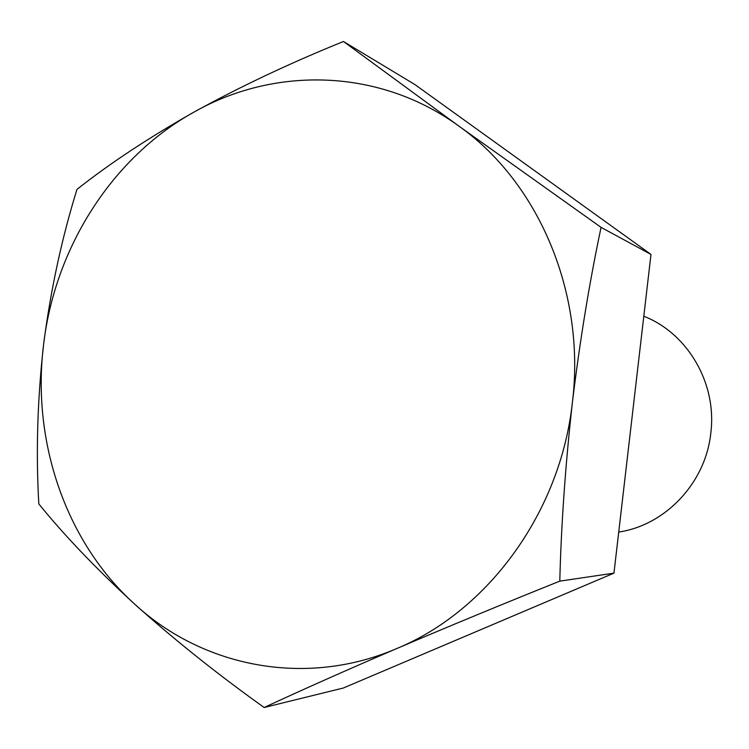<?xml version="1.0" encoding="UTF-8"?>
<svg xmlns="http://www.w3.org/2000/svg" width="749" height="749" viewBox="0 0 749 749"><rect width="100%" height="100%" fill="white"/><g stroke="black" fill="none" stroke-linecap="round" stroke-linejoin="round"><path stroke-width="1.12" d="M618.73 532.052C665.561 525.161 705.708 482.702 710.81 433.044C717.149 383.516 687.751 333.342 643.803 316.237M343.463 41.495C290.228 63.01 240.382 86.547 193.925 112.116C148.274 138.013 109.288 163.778 76.969 189.403C61.755 238.463 50.642 290.106 43.611 344.353C54.977 247.741 112.032 157.468 193.925 112.116C275.136 66.006 379.659 68.402 458.828 126.075L343.463 41.495L414.815 84.506L650.984 254.426L613.955 573.135L343.342 688.013L264.144 707.505C302.1 689.866 346.45 670.158 397.195 648.362C306.172 687.797 203.101 667.256 134.717 604.19C174.133 639.571 217.276 674.006 264.144 707.505M572.395 402.494C560.449 512.063 488.385 610.529 397.195 648.362C448.857 626.323 503.056 603.909 559.793 581.14C561.244 524.075 565.439 464.53 572.395 402.494C579.792 341.319 589.341 282.944 601.063 227.368L458.828 126.075C538.494 182.241 585.98 293.084 572.395 402.494M43.611 344.353C31.514 440.852 65.444 541.733 134.717 604.19C96.34 568.903 64.377 535.479 38.826 503.937C35.84 452.593 37.431 399.395 43.611 344.353M650.984 254.426L601.063 227.368M613.955 573.135L559.793 581.14"/></g></svg>
